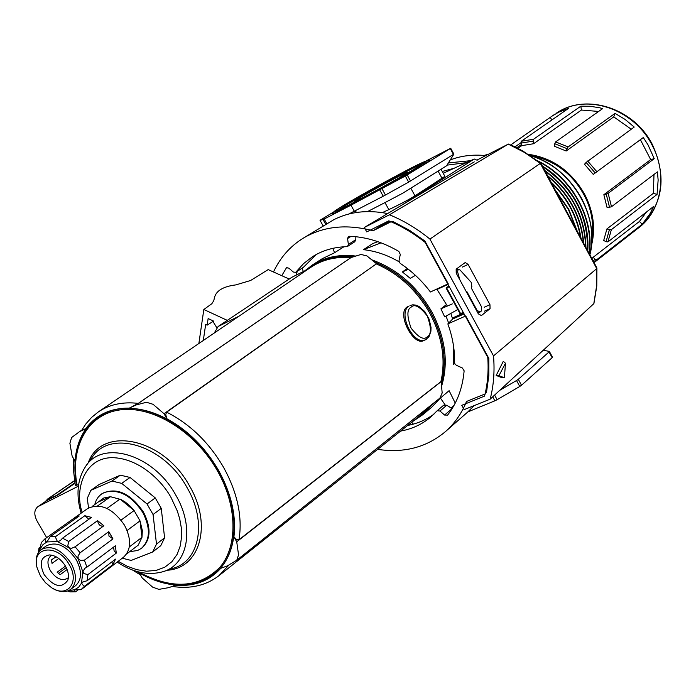 <?xml version="1.0" encoding="UTF-8"?>
<svg xmlns="http://www.w3.org/2000/svg" width="696" height="696" viewBox="0 0 696 696"><rect width="100%" height="100%" fill="white"/><g stroke="black" fill="none" stroke-linecap="round" stroke-linejoin="round"><path stroke-width="1.04" d="M428.284 160.506C432.085 159.053 430.154 160.672 422.472 165.37C411.919 171.921 381.417 189.051 360.537 200.048C338.595 211.584 329.539 215.76 333.375 212.558M400.574 431.094C412.023 429.032 422.098 424.342 430.78 417.026L437.175 410.744L439.95 411.031L444.587 415.051L447.598 415.112C457.063 402.949 462.57 388.177 464.136 370.82L462.379 368.001L456.358 365.296L454.949 363.973L454.592 362.616C454.845 349.87 452.591 336.96 447.85 323.892L465.737 315.967L488.81 358.336L488.81 375.657L486.53 392.17L485.06 393.971L466.503 401.488C461.587 413.52 454.584 423.551 445.475 431.581C426.605 447.389 403.993 453.313 377.615 449.364M273.493 271.988C280.157 257.659 290.014 246.428 303.065 238.293C323.222 226.27 346.538 223.764 373.012 230.785L391.004 221.772L393.501 221.798L409.57 230.341L424.908 241.025L448.207 283.794L430.433 291.989C421.811 280.601 411.788 271.092 400.357 263.462L399.365 262.375L399.043 260.53L400.296 254.458L398.86 251.439C382.504 241.904 366 236.849 349.349 236.283L348.409 236.518M364.121 197.029L354.525 201.475L359.301 198.195C372.665 190.034 409.004 170.537 407.491 172.46L398.573 178.132M443.221 173.269L474.237 159.01L402.097 204.946M477.195 160.254L474.237 159.01M382.33 212.611L388.829 209.618C399.173 204.763 407.882 200.17 414.973 195.846L444.883 176.332M474.133 405.611L467.721 412.032L445.475 431.581M477.813 312.878L478.622 312.669M459.83 279.809L457.594 271.858L458.125 269.274L456.759 269.909L456.219 272.493L456.62 273.902M373.012 230.785L379.581 226.565L390.012 221.328M387.655 213.559C367.523 209.653 349.627 211.671 333.958 219.623L303.065 238.293M367.54 211.575L384.992 202.588L388.829 209.618M408.648 182.108L405.333 176.01L350.975 205.189L354.281 211.21L383.209 196.246L408.648 182.108L453.87 154.129L446.623 165.752L438.106 171.085L442.151 178.559M414.973 195.846L410.805 188.19L438.106 171.085M410.805 188.19L402.636 193.27L384.992 202.588M453.87 154.129L450.712 148.265L426.361 160.837M348.766 214.029L354.281 211.21L357.161 212.367M499.789 390.299L516.536 380.521L519.764 386.463L497.127 399.695L494.604 395.076M518.303 379.311L549.031 351.941L552.145 357.692L521.522 385.245L518.303 379.311L516.536 380.521M543.254 350.271L549.266 351.384L549.031 351.941M458.125 269.274L460.073 270.031L471.175 282.306L471.862 286.743L471.322 288.048L481.571 306.919L481.658 310.755L480.005 312.06L477.099 310.433L466.798 291.493L466.303 291.72M466.015 291.18L466.798 291.493M450.851 313.409L452.618 319.038L447.85 323.892M351.028 236.353L347.582 238.537L348.365 244.435L347.574 246.41L346.704 246.671C333.958 247.045 322.596 250.369 312.617 256.633L303.639 263.549L295.643 272.38L293.286 272.005L288.814 268.134L286.482 267.76L281.758 275.686M347.582 238.537L348.374 236.544M436.784 289.066L447.371 306.022M453.444 154.425L450.277 148.57L407.212 174.931L410.518 181.021M325.754 224.408L323.083 219.544L320.038 220.267L333.897 211.828M350.975 205.189L324.179 219.023L326.798 223.773M492.698 396.833L494.873 400.818L467.886 411.884M297.357 271.283L295.983 275.216M407.682 425.439C417.409 423.603 426.161 419.836 433.947 414.129M316.315 254.475L303.317 267.377L296.044 272.005M320.012 220.267L323.179 225.982L320.012 220.275M323.083 219.544L324.179 219.023M405.333 176.01L407.212 174.931M450.277 148.57L450.712 148.265M552.145 357.692L552.38 357.126M519.764 386.463L521.522 385.245M494.873 400.818L497.127 399.695M347.582 246.41L354.743 241.808L355.813 239.659L355.839 236.718M295.643 272.38L303.317 267.377M452.148 408.604L446.728 405.246L443.674 405.202L437.34 410.623M485.808 155.573C472.48 154.347 460.622 155.817 450.216 159.984M446.997 165.143L466.285 162.673M540.331 163.412L596.733 268.621L493.507 355.9L429.919 239.076L540.331 163.412L524.767 152.589L508.28 144.142L389.455 214.786C403.689 220.606 417.174 228.706 429.919 239.076M481.397 315.566L490.054 308.685L489.967 304.683L468.103 264.41L465.224 262.531L456.158 269.143L456.211 273.154L478.352 313.87L481.397 315.566L480.91 315.784M596.733 268.621L596.837 267.847L541.01 163.429L540.453 163.351M493.507 355.9C494.795 371.203 493.673 385.627 490.149 399.182L464.154 409.622L461.787 405.307L484.564 396.094C487.652 383.931 488.723 371.02 487.765 357.37L425.134 242.382C413.642 233.273 401.531 226.087 388.803 220.823L366.74 231.899L364.321 227.479L389.455 214.786M490.149 399.182L593.897 303.587L596.777 286.073L596.907 268.108M504.382 377.745L502.033 377.728L496.17 375.475L503.278 361.337L505.487 363.234L504.382 377.745L498.928 375.727L496.17 375.475M540.949 163.351L523.053 151.145L513.631 146.195L508.28 144.142M364.321 227.479L474.272 161.89M498.928 375.727L505.487 363.234M448.555 286.152L446.084 288.048L449.312 286.769M463.292 312.426L460.578 313.522L446.623 287.909M454.149 168.249L442.247 171.477M272.788 271.666L273.972 270.97M576.488 229.776L568.449 209.531L555.93 191.33M577.236 231.185L568.78 209.287L555.095 189.764M587.781 250.908C588.851 234.622 585.293 218.648 577.097 202.997C568.649 187.45 557.087 175.148 542.428 166.074M569.833 217.335L563.047 204.633M580.508 237.292C576.906 216.343 567.188 198.186 551.371 182.804M581.012 238.241C577.532 216.386 567.457 197.542 550.788 181.708M583.378 242.669C580.786 216.378 568.989 194.306 547.97 176.436M583.761 243.391C581.377 216.352 569.284 193.74 547.5 175.557M585.649 246.906C584.457 216.047 570.964 190.808 545.168 171.207M585.962 247.498C585.014 215.969 571.285 190.295 544.768 170.459M587.52 250.412C587.972 215.473 573.052 187.581 542.767 166.718M589.103 253.379C593.975 219.04 572.025 178.567 539.261 162.029M487.879 154.521L484.433 155.443M589.329 253.805C594.697 218.648 571.642 176.897 537.712 160.846M488.392 154.26L484.129 155.408M510.777 144.881L552.128 116.084L558.453 112.291L568.675 108.272L521.321 141.253L521.173 143.071L533.145 141.123L533.58 143.733L581.421 110.046L580.812 106.183L590.147 106.27L599.569 107.767L602.692 108.576L555.617 141.914L554.782 143.741L567.049 148.657L566.179 150.997L613.733 116.876L615.055 113.387L625.095 119.434L634.221 127.046L586.128 162.438L595.202 172.965L593.244 174.374L584.518 164.256L586.128 162.438M521.321 141.253L533.528 139.261L580.812 106.183M555.617 141.914L568.145 146.934L615.055 113.387M587.624 160.994L596.89 171.738L643.304 137.53L647.95 144.725L654.24 158.671L608.147 193.331L606.233 194.114L609.513 207.251L607.008 207.33L603.85 194.706L606.233 194.114M608.147 193.331L611.488 206.738L657.415 171.851L658.138 180.029L657.059 194.428L611.366 229.654L609.409 229.689L606.042 241.695L603.702 240.468L606.921 228.914L609.409 229.689M611.366 229.654L607.93 241.904L653.527 206.538L650.212 213.402L642.234 224.234L596.733 259.73L595.08 259.173L593.218 261.07M642.234 224.234L639.415 221.467L593.166 257.285L595.08 259.173M639.415 221.467L646.471 212.01M607.93 241.904L606.042 241.695M657.059 194.428L653.37 193.314L606.921 228.914M653.37 193.314L653.996 174.444M611.488 206.738L609.513 207.251M654.24 158.671L650.682 159.584L603.85 194.706M650.682 159.584L640.381 139.679M596.89 171.738L595.202 172.965M631.237 129.212L613.733 116.876M568.145 146.934L567.049 148.657M566.179 150.997L554.39 146.264L554.782 143.741M598.638 111.447L581.421 110.046M533.528 139.261L533.145 141.123M533.58 143.733L522.07 145.594L521.173 143.071M551.945 119.929L550.188 117.502M591.896 258.599L593.166 257.285M515.249 146.717L521.06 142.636M516.806 147.761L521.652 144.411M522.009 145.438L517.963 148.352M226.792 320.708L246.584 307.493M227.07 320.273L203.832 309.494L211.836 303.726L213.75 300.724L214.533 297.375C216.343 290.597 223.442 286.439 235.831 284.899L250.595 280.505L268.178 269.604L289.223 279.026M217.065 328.138L213.411 322.196L213.576 321.091L208.139 318.559L207.173 325.136L205.668 324.432L203.302 340.483M198.865 343.502L203.832 309.494M207.173 325.136L213.568 321.082M376.31 263.915L166.64 412.163L165.726 414.59L166.892 418.748C188.111 430.415 205.346 447.641 218.605 470.426C231.246 493.429 236.362 515.571 233.926 536.842L236.71 539.696L239.015 539.722L440.899 381.652C445.892 359.623 442.23 336.89 429.902 313.444C416.791 290.328 398.921 273.815 376.31 263.915L164.021 413.72L166.892 418.748M376.449 263.688L366.931 255.928L361.024 254.458L350.993 257.572C335.524 256.441 322.004 259.782 310.416 267.577L98.319 411.928C109.429 404.446 122.748 401.601 138.26 403.384L350.993 257.572M307.936 269.265L291.824 277.295L218.161 326.467L238.972 316.219M426.822 338.961L423.612 340.596C413.424 346.356 396.529 313.731 407.012 307.04L408.865 306.188C397.468 313.296 413.772 346.19 425.482 339.77L428.962 336.768L430.911 331.218L431.024 327.372L429.101 319.099L424.786 311.564L418.957 306.405L415.799 305.109L412.78 304.813L409.97 305.535M343.859 246.793L334.585 252.735L322.213 258.712L312.582 264.871C324.997 257.059 339.37 254.118 355.708 256.05M415.434 275.355L410.249 278.33L402.375 271.936L407.334 268.473M399.13 261.835C387.446 255.032 375.553 250.969 363.469 249.673L372.925 243.478L377.858 241.66M78.596 484.625L75.438 485.556L75.055 483.59L73.463 469.965L73.611 458.681M236.727 541.81L238.554 554.834L236.805 560.167L227.505 565.822L220.293 568.51C227.566 560.106 232.055 549.466 233.76 536.572L236.727 541.81L441.151 381.608L442.169 392.988L439.915 398.069M86.121 428.553C79.675 437.584 75.977 448.45 75.029 461.143L72.123 456.089L69.896 443.256L71.618 437.523L79.509 431.677L86.121 428.553L81.763 430.25L85.651 424.195L91.481 417.513L98.319 411.928M139.331 572.947C151.537 579.933 163.691 583.97 175.818 585.049L168.963 587.598L158.845 589.373L152.572 587.102L142.193 577.932L139.331 572.947M167.04 419.035C154.034 412.136 141.366 408.561 129.021 408.291L135.981 405.002L146.456 402.262L153.05 404.298L164.021 413.72M138.26 403.384L129.021 408.291M351.297 257.381L135.981 405.002M258.816 302.699L258.32 303.03M412.415 421.672L422.907 414.616L431.642 407.238L440.385 398.034L449.111 390.682L455.245 403.106M454.749 363.521L453.488 364.26L453.783 347.887M448.65 323.083L446.014 316.123M457.359 309.755L444.683 316.871L440.916 308.806L446.58 304.509M81.867 430.067L79.509 431.677M214.272 333.019L218.161 326.467M75.003 483.285L58.186 494.821L47.006 500.494L38.332 506.436L78.387 486.156M413.328 424.125L411.693 422.246M440.385 398.034L445.066 404.75M363.469 249.673L381.06 242.826M402.375 271.936L408.387 269.308M440.916 308.806L452.33 303.891M302.203 268.204L303.308 271.57M334.585 252.735L332.81 248.35M46.249 500.955L47.006 500.494M46.675 537.634L37.132 521.165C33.878 514.796 34.06 510.011 37.671 506.827L38.332 506.436M94.673 504.652L96.3 500.137L98.267 497.075L100.772 494.578L104.322 492.455C118.372 488.548 131.196 495.221 142.793 512.473C150.667 528.09 150.232 540.044 141.471 548.326L137.651 550.484L129.621 551.702M141.775 548.083L142.088 547.848C150.849 539.565 151.293 527.62 143.419 512.012C130.213 493.046 116.441 486.904 102.121 493.595L101.799 493.829M92.133 506.453L103.808 497.971L110.481 496.718L121.13 499.571L125.445 502.181L130.5 506.453L134.102 510.525L140.018 520.86L142.341 530.596L141.984 537.312L138.26 545.107L134.015 548.352M39.455 551.136L41.36 542.523L44.831 538.948L74.011 518.224L79.231 515.997L50.19 536.642L55.828 536.425L84.825 515.727L91.472 517.398L62.544 538.173L68.73 541.497L97.579 520.625L103.852 525.784L75.107 546.786L80.136 552.772L108.785 531.648L112.961 538.887L84.407 560.158L86.896 567.162L115.362 545.777L116.284 553.111L87.887 574.609L87.165 580.708L115.519 559.123L112.969 564.543L84.642 586.18L80.945 589.721L74.655 589.73L68.565 590.643M44.831 538.948L87.592 508.585C100.346 502.634 112.656 508.176 124.523 525.21C131.622 539.217 131.274 549.91 123.47 557.279L81.797 589.12M38.384 552.572L38.985 548.065L40.873 546.717M84.642 586.18L83.59 585.841L81.502 583.135L82.319 582.195L87.165 580.708M111.786 561.959L112.969 564.543M87.887 574.609L83.998 573.582L82.824 571.825L84.816 568.319L86.896 567.162M113.587 547.108L114.118 550.867L116.284 553.111M108.785 531.648L108.941 536.059L112.961 538.887M84.407 560.158L80.545 560.41L78.204 558.836L77.996 556.008L80.136 552.772M97.579 520.625L98.327 523.453L99.667 525.088L101.773 526.202L103.652 525.932M75.107 546.786L71.471 548.378L68.878 547.726L67.817 545.612L68.73 541.497M84.825 515.727L88.836 519.286M62.544 538.173L60.221 540.748L57.411 541.549L55.663 537.625L55.828 536.425M36.775 566.161C35.305 558.566 36.801 553.015 41.264 549.492C51.443 544.785 61.405 549.414 71.157 563.386C77.047 574.852 76.882 583.526 70.67 589.399C65.981 592.618 60.23 592.4 53.418 588.755M70.67 589.399L75.699 585.588C81.91 579.716 82.084 571.059 76.229 559.636C66.511 545.716 56.567 541.114 46.397 545.821L41.264 549.492M40.525 576.097L37.253 568.327C30.485 546.49 57.463 542.889 69.165 564.526C80.11 582.23 67.303 598.456 51.495 587.659L45.423 582.639L40.525 576.097M44.17 574.626C53.818 586.919 61.709 588.773 67.843 580.186C69.113 575.966 68.304 571.251 65.424 566.039C60.891 558.932 55.497 555.234 49.233 554.929C40.707 556.843 39.02 563.412 44.17 574.626M51.93 555.19L50.782 555.843C47.154 559.184 47.023 564.134 50.399 570.685C55.95 578.62 61.622 581.203 67.425 578.428L68.391 577.532M65.45 566.092L57.15 572.234L60.126 574.722L67.103 569.537M130.056 477.456L120.356 475.168L99.241 484.459L90.837 490.332L111.978 481.058L121.713 483.372L130.056 477.456L155.26 497.91L147.039 503.982L121.713 483.372M164.595 537.825L156.496 544.089L152.659 551.989L160.75 545.707L164.595 537.825L161.255 508.393L155.26 497.91M120.356 475.168L111.978 481.058M147.039 503.982L153.068 514.527L161.255 508.393M156.496 544.089L153.068 514.527M122.27 558.201L131.153 560.437L152.659 551.989M90.837 490.332L87.287 498.353L88.549 507.958M127.098 530.5L140.018 520.86L141.984 537.312L129.326 546.925M126.515 554.077L138.26 545.107M106.993 508.428L120.034 499.041L134.102 510.525L121.095 520.095M98.667 501.816L110.481 496.718L97.605 505.905M78.744 589.416L75.638 591.783L70 591.878L67.686 591M38.985 548.065L39.811 549.44L42.987 544.62L46.937 541.94L45.562 541.505L44.953 538.861M75.638 591.783L74.237 589.956L78.674 587.172L81.502 583.135L82.824 571.825L78.204 558.836L68.878 547.726L57.411 541.549L46.937 541.94L50.19 536.642M74.011 518.224L74.933 519.051M55.941 556.669L51.513 559.888L52.017 563.386L58.76 558.462M56.011 556.713L51.521 559.976M58.394 573.4L66.242 567.579M45.023 501.79L47.98 498.902L58.038 494.899M74.916 482.807L57.829 494.525M332.653 213.829L333.106 213.437M337.96 210.314L345.668 205.285L383.374 183.874C405.725 171.781 419.236 164.882 423.907 163.177M443.082 171.172L442.334 171.634L443.082 171.172M477.099 310.433L476.603 310.66M457.594 271.858L456.219 272.493M464.11 313.931L452.618 319.038M452.678 317.898L463.623 313.035M448.024 284.394L437.14 289.414M383.209 196.246L379.877 190.147M382.121 188.929L385.454 195.037M286.012 268.221L287.1 267.542M444.587 415.051L452.095 408.578M439.95 411.031L446.728 405.246M355.813 239.659L348.365 244.435M429.162 160.75L429.745 160.585M448.398 162.899L470.574 160.698M593.81 303.673L596.507 286.587L596.646 268.717M484.355 311.199L490.054 308.685M489.967 304.683L484.233 307.223M462.414 267.055L468.103 264.41M508.428 144.055L477.056 160.036L508.385 144.081M589.86 254.797C600.326 216.221 570.511 166.344 530.256 155.591M589.877 254.814C594.097 236.17 591.356 217.413 581.656 198.534C569.502 176.854 552.328 162.507 530.126 155.504M569.128 186.258L574.017 192.896M529.769 155.269C553.885 159.95 571.947 173.104 583.935 194.749C591.591 208.948 594.21 224.199 591.8 240.485M528.255 154.294C552.467 157.774 571.277 171.12 584.675 194.332C593.488 211.558 595.759 228.61 591.47 245.505M638.728 227.783C661.522 210.74 667.89 174.209 652.074 145.099C634.717 110.534 590.591 94.195 561.307 110.307L556.652 112.987C586.197 92.655 634.265 108.228 652.457 144.716C667.055 177.21 663.01 204.485 640.303 226.513L594.062 262.653M596.733 259.73L593.975 262.479M214.307 298.915L214.429 298.079M166.64 412.163C190.069 424.055 209.078 442.499 223.66 467.495C237.484 492.768 242.608 516.85 239.015 539.722M306.353 270.048C319.177 259.53 334.82 255.11 353.264 256.789M374.257 261.896C398.182 271.51 417.078 288.483 430.928 312.8C443.796 337.395 447.267 361.05 441.334 383.783M427.309 336.742C423.951 340.431 418.548 337.56 411.084 328.129C406.847 316.236 406.856 309.25 411.118 307.18C414.538 303.639 419.914 306.553 427.24 315.923C431.442 327.625 431.468 334.567 427.309 336.742M430.737 405.429L423.203 413.624L414.337 420.132M422.907 414.616L432.912 403.689M441.569 386.306C448.676 362.807 445.475 338.091 431.964 312.147C417.226 286.413 397.12 268.952 371.655 259.773M138.513 571.921C171.973 589.851 199.178 588.224 220.136 567.023C237.962 545.751 237.345 505.966 217.5 470.966C195.428 431.729 152.685 405.394 120.208 409.883C87.583 414.129 69.887 446.875 77.038 484.938M76.577 485.129C69.139 446.571 86.896 413.25 119.877 408.813C152.728 404.132 196.072 430.754 218.431 470.496C238.685 506.227 239.067 546.838 220.554 568.18C198.795 589.399 170.894 590.495 136.86 571.468M163.986 571.355L173.139 568.301C199.682 561.046 207.234 521.852 187.085 487.652C163.934 444.648 109.533 428.753 91.776 457.881L86.156 465.72M88.201 462.866C101.538 425.038 163.76 437.784 189.625 486.13C212.593 524.871 199.909 568.397 167.318 570.242M82.198 512.413C74.681 491.593 82.937 458.342 111.778 457.646C140.227 457.951 163.308 482.859 171.172 497.77L177.367 511.142L179.759 519.059L181.291 527.681L181.586 536.729L180.299 545.803L177.123 554.338L171.929 561.672L164.821 567.188L156.174 570.424L146.56 571.198L136.651 569.659L127.046 566.187L118.207 561.298M81.136 513.169C75.829 494.987 77.273 479.483 85.469 466.668C102.277 439.106 153.816 454.384 175.836 495.204C194.993 527.664 187.998 564.847 162.873 571.729C148.204 575.757 132.971 572.547 117.18 562.09M229.036 564.9L218.962 575.679L419.679 415.886L428.345 407.334M74.89 460.891L76.438 485.199M175.435 585.188C194.184 586.693 209.279 581.073 220.719 568.345M129.447 408.091C110.464 407.978 95.891 414.86 85.739 428.727M451.095 407.96L453.983 405.472M47.98 498.902L74.568 480.718M332.131 213.942C331.522 214.029 330.496 215.647 354.69 203.11C376.71 191.644 408.622 173.869 422.455 165.387L430.058 160.324M335.455 211.332L335.298 211.367C337.499 211.688 399.078 178.646 419.401 166.013L426.109 161.62M429.38 160.872C429.771 158.819 419.949 163.177 399.913 173.948C377.45 185.919 358.449 196.533 342.919 205.79C331.487 213.002 334.184 211.219 333.088 213.681M423.942 163.16C417.191 165.204 365.652 193.114 345.651 205.294L337.925 210.331M444.901 176.366L441.055 169.267M478.413 312.8L479.788 312.191M552.485 357.196L549.37 351.445M437.166 410.744L443.674 405.202M460.039 313.652L446.084 288.048M589.886 254.832C600.457 216.151 570.502 166.126 530.108 155.495M552.128 116.084L554.973 114.109M214.29 299.01L214.446 297.958M236.805 560.167L440.316 397.781M304.831 270.805L312.582 264.871M172.138 586.415C190.243 589.225 205.851 585.649 218.962 575.679M140.479 574.94L132.649 570.102M46.354 500.885L37.671 506.818M101.477 494.047L102.121 493.595M141.471 548.326L142.088 547.848M47.05 499.423L74.55 480.614"/></g></svg>

